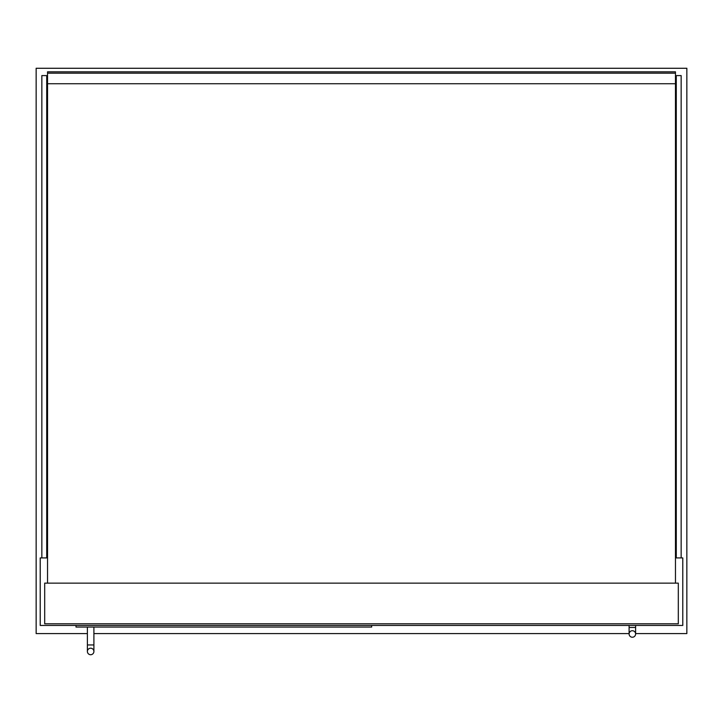 <?xml version="1.0" encoding="UTF-8"?>
<svg xmlns="http://www.w3.org/2000/svg" width="723" height="723" viewBox="0 0 723 723"><rect width="100%" height="100%" fill="white"/><g stroke="black" fill="none" stroke-linecap="round" stroke-linejoin="round"><path stroke-width="1.08" d="M47.537 557.93L40.217 557.93L40.217 625.44L682.783 625.44L682.783 557.93L675.463 557.93M635.607 633.574L686.85 633.574L686.85 68.278L36.15 68.278L36.15 633.574L87.393 633.574M93.9 633.574L629.1 633.574M41.844 557.93L41.844 75.599L46.724 75.599L46.724 557.93M681.156 557.93L681.156 75.599L676.276 75.599L676.276 557.93M47.537 583.145L47.537 71.812L675.463 71.812L675.463 583.145M678.31 623.813L678.31 583.145L44.69 583.145L44.69 623.813L678.31 623.813M371.667 625.44L371.667 627.067L76.005 627.067L76.005 625.44M90.646 648.215A3.254 3.254 0 0 1 93.9 651.468A3.254 3.254 0 0 1 90.646 654.722A3.254 3.254 0 0 1 87.393 651.468A3.254 3.254 0 0 1 90.646 648.215A3.254 3.254 0 0 1 93.9 651.468A3.254 3.254 0 0 1 90.646 654.722A3.254 3.254 0 0 1 87.393 651.468A3.254 3.254 0 0 1 90.646 648.215A3.254 3.254 0 0 1 93.9 651.468A3.254 3.254 0 0 1 90.646 654.722A3.254 3.254 0 0 1 87.393 651.468A3.254 3.254 0 0 1 90.646 648.215M93.9 627.067L93.9 644.961L87.393 644.961L87.393 627.067M635.607 625.44L635.607 633.981A3.254 3.254 0 0 1 632.354 637.234A3.254 3.254 0 0 1 629.1 633.981A3.254 3.254 0 0 1 632.354 630.727A3.254 3.254 0 0 1 635.607 633.981A3.254 3.254 0 0 1 632.354 637.234A3.254 3.254 0 0 1 629.1 633.981A3.254 3.254 0 0 1 632.354 630.727A3.254 3.254 0 0 1 635.607 633.981A3.254 3.254 0 0 1 632.354 637.234A3.254 3.254 0 0 1 629.1 633.981A3.254 3.254 0 0 1 632.354 630.727M635.607 627.474L629.1 627.474L629.1 625.44M47.537 83.732L675.463 83.732M47.537 73.159L675.463 73.159M87.393 644.961L87.393 651.468L87.393 644.961M93.9 651.468L93.9 644.961M629.1 627.474L629.1 633.981"/></g></svg>
